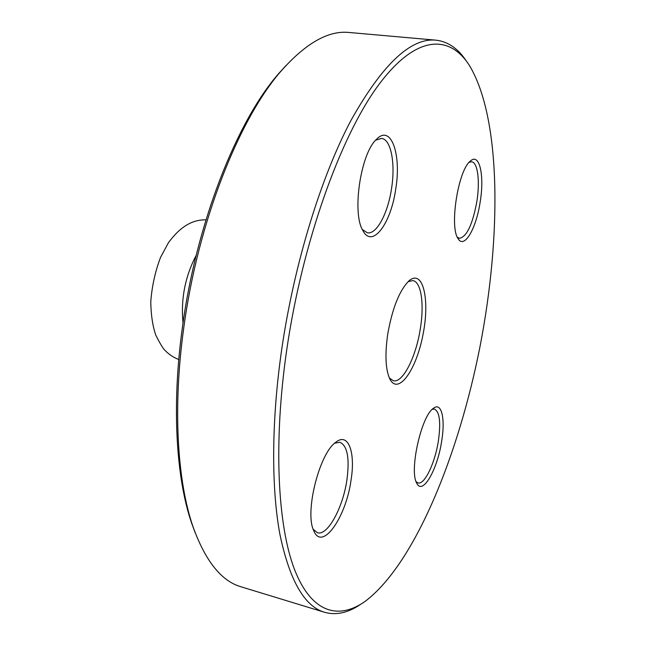 <?xml version="1.0" encoding="UTF-8"?>
<svg xmlns="http://www.w3.org/2000/svg" width="646" height="646" viewBox="0 0 646 646"><rect width="100%" height="100%" fill="white"/><g stroke="black" fill="none" stroke-linecap="round" stroke-linejoin="round"><path stroke-width="0.97" d="M183.028 322.992C180.719 299.106 185.111 276.528 196.214 255.251M286.113 65.407L279.282 72.917C237.252 120.188 196.158 223.29 182.358 327.78C171.586 405.615 176.067 478.04 191.644 523.171L195.157 532.7M408.078 281.68L412.834 280.59C421.2 281.745 424.382 303.895 420.393 328.305C416.169 356.649 402.854 383.312 393.341 380.752L389.344 377.958M387.713 334.257C384.822 354.735 385.541 369.665 389.861 379.049C398.267 395.707 416.404 369.762 423.009 334.547C430.091 299.437 423.009 268.575 408.966 280.865C399.414 290.425 392.324 308.223 387.713 334.257M286.751 349.736C302.32 242.646 340.313 137.065 377.95 85.845C415.774 34.367 449.503 34.068 469.537 65.658C501.369 118.904 501.361 236.145 480.18 345.683C458.733 455.164 414.764 563.837 365.281 601.264C338.706 620.112 311.647 613.304 294.552 569.586C277.635 525.812 273.201 442.841 286.751 349.736M351.036 480.18C355.671 452.022 348.242 431.778 335.605 442.397C319.35 453.532 304.565 512.246 313.657 530.487C321.894 552.072 346.038 517.519 351.036 480.18M441.654 441.202C445.474 418.64 441.549 401.586 433.345 408.361C421.337 415.903 409.079 470.7 416.71 483.087C422.444 495.926 437.455 469.666 441.654 441.202M480.091 202.44C484.694 175.744 479.558 152.06 470.199 161.217C458.159 170.407 449.341 226.609 457.966 238.447C463.998 249.598 476.078 229.096 480.091 202.44M395.723 189.108C401.61 154.402 391.088 123.854 376.481 139.334C360.63 153.312 351.812 213.148 362.858 230.517C372.185 248.993 390.911 223.782 395.723 189.108M334.66 443.196L339.925 442.26C347.435 445.764 349.761 458.329 346.91 479.954C343.018 507.57 327.538 536.188 317.428 532.732L313.197 529.3M375.657 140.198L381.503 138.406C391.072 139.205 395.57 163.608 391.549 188.495C387.939 213.301 376.602 234.676 367.364 232.794L362.325 229.483M432.247 409.322L434.467 409.079C439.684 411.785 440.984 422.411 438.368 440.984C435.024 462.972 424.559 485.073 418.035 482.933L416.129 481.714M466.404 61.128C458.095 48.531 447.953 41.546 435.977 40.173C410.686 37.63 382.311 64.463 350.843 120.649C320.909 177.327 294.196 263.81 281.729 349.268C271.368 420.877 271.272 487.819 279.904 534.307C289.578 580.463 304.484 606.465 324.615 612.303C336.227 615.517 348.251 612.844 360.678 604.285M324.615 612.303L241.2 586.851C221.457 581.222 205.388 561.14 192.976 526.611C177.246 481.004 172.724 407.594 183.658 328.62C197.676 222.595 239.351 117.984 281.809 70.236C306.269 42.878 328.701 30.289 349.106 32.478L435.977 40.173M469.149 162.283L471.588 161.783C477.854 162.243 480.164 181.728 476.78 201.948C472.468 224.8 466.695 236.92 459.451 238.309L457.303 237.155M178.781 359.515C173.661 357.585 169.123 354.597 165.174 350.544C163.252 348.929 160.103 343.745 155.726 334.999C152.65 325.891 151.002 314.885 150.768 301.965C151.883 286.501 155.145 271.635 160.555 257.358L168.404 242.783C181.203 225.317 193.477 219.664 205.969 219.801M191.644 523.171L192.976 526.611M279.282 72.917L281.809 70.236"/></g></svg>
